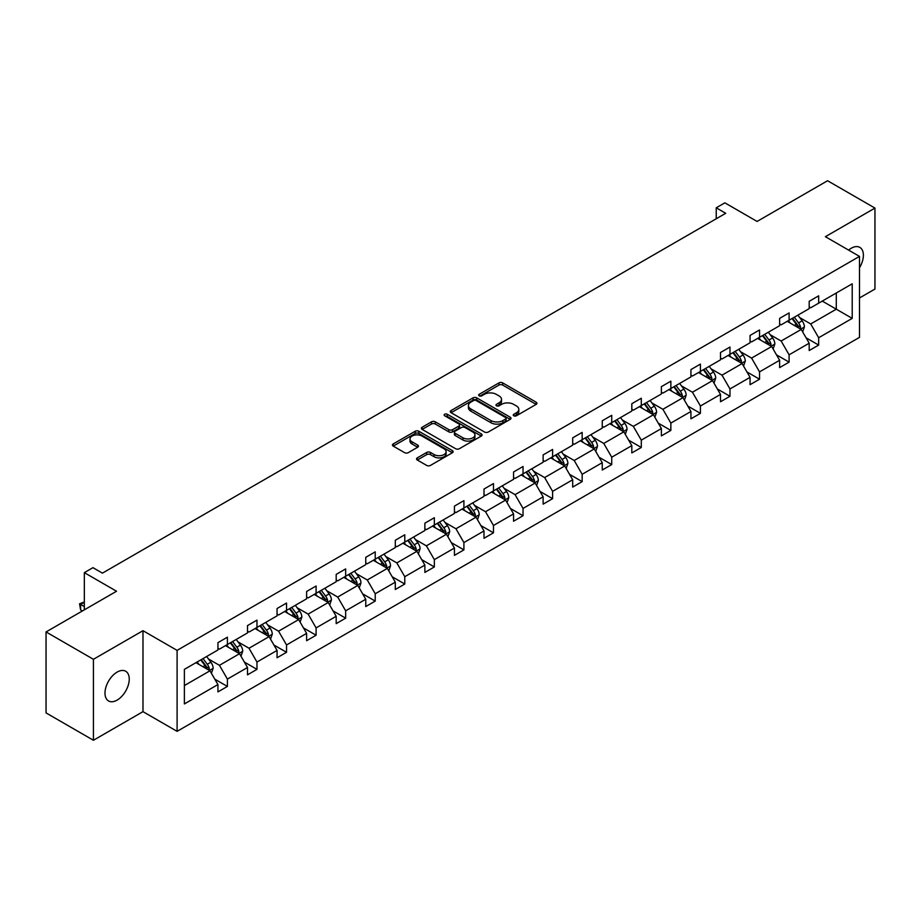 <?xml version="1.0" encoding="UTF-8"?>
<svg xmlns="http://www.w3.org/2000/svg" width="921" height="921" viewBox="0 0 921 921"><rect width="100%" height="100%" fill="white"/><g stroke="black" fill="none" stroke-linecap="round" stroke-linejoin="round"><path stroke-width="1.38" d="M513.803 415.785A1.842 1.059 0 0 0 516.405 415.785L536.172 404.377A2.636 1.52 0 0 0 536.943 403.294A2.636 1.52 0 0 0 536.172 402.224L502.693 382.894A2.636 1.52 0 0 0 498.975 382.894L479.208 394.303A1.842 1.059 0 0 0 478.667 395.051A1.842 1.059 0 0 0 479.208 395.811A1.842 1.059 0 0 0 481.81 395.811L484.365 394.326A8.416 4.858 0 0 1 496.269 394.326L499.067 395.938A8.416 4.858 0 0 1 501.531 399.38A8.416 4.858 0 0 1 499.067 402.811L496.5 404.296A1.842 1.059 0 0 0 495.97 405.044A1.842 1.059 0 0 0 496.5 405.793A1.842 1.059 0 0 0 499.113 405.793L501.669 404.319A8.416 4.858 0 0 1 513.573 404.319L516.359 405.931A8.416 4.858 0 0 1 518.822 409.361A8.416 4.858 0 0 1 516.359 412.804L513.803 414.277A1.842 1.059 0 0 0 513.262 415.026A1.842 1.059 0 0 0 513.803 415.785L513.803 414.277M117.117 700.11A17.154 9.901 120 0 0 128.318 684.994A17.154 9.901 120 0 0 125.693 671.248A17.154 9.901 120 0 0 117.117 672.1A17.154 9.901 120 0 0 105.915 687.216A17.154 9.901 120 0 0 108.54 700.962A17.154 9.901 120 0 0 117.117 700.11M859.5 267.758A17.154 9.901 120 0 0 859.834 247.392A17.154 9.901 120 0 0 851.257 248.244A17.154 9.901 120 0 0 848.621 250.109M859.5 297.967L874.95 289.056L874.95 208.088L827.576 180.735L757.074 221.443L724.862 202.839L716.239 207.812L716.239 218.761M93.424 740.265L142.985 711.657L142.985 630.689L93.424 659.298L93.424 740.265L46.05 712.912L46.05 631.944L116.541 591.247L84.329 572.643L84.329 609.84M93.424 659.298L46.05 631.944M417.305 457.852A2.636 1.52 0 0 0 416.545 458.923A2.636 1.52 0 0 0 417.305 460.005L426.699 465.427A2.636 1.52 0 0 0 430.429 465.427L452.372 452.752A2.636 1.52 0 0 0 453.144 451.681A2.636 1.52 0 0 0 452.372 450.599L418.894 431.27A2.636 1.52 0 0 0 415.175 431.27L393.221 443.945A2.636 1.52 0 0 0 392.45 445.016A2.636 1.52 0 0 0 393.221 446.098L404.572 452.648A2.636 1.52 0 0 0 408.291 452.648L417.685 447.226A2.636 1.52 0 0 0 418.456 446.144A2.636 1.52 0 0 0 417.685 445.073L412.055 441.827A7.034 4.064 0 0 1 409.995 438.949A7.034 4.064 0 0 1 414.335 435.196A7.034 4.064 0 0 1 422.002 436.082L444.049 448.803A7.034 4.064 0 0 1 446.109 451.681A7.034 4.064 0 0 1 441.769 455.435A7.034 4.064 0 0 1 434.102 454.548L430.429 452.43A2.636 1.52 0 0 0 426.699 452.43L417.305 457.852L417.305 460.005M84.329 572.643L92.952 567.67L102.427 573.138L725.713 213.292L716.239 207.812M142.985 630.689L177.097 650.376L859.5 256.395L859.5 337.362L177.097 731.343L177.097 650.376M874.95 208.088L825.389 236.697L859.5 256.395M484.55 432.03A2.636 1.52 0 0 0 488.28 432.03L510.222 419.354A2.636 1.52 0 0 0 510.994 418.284A2.636 1.52 0 0 0 510.222 417.201L476.744 397.872A2.636 1.52 0 0 0 473.026 397.872L451.071 410.547A2.636 1.52 0 0 0 450.3 411.618A2.636 1.52 0 0 0 451.071 412.7L484.55 432.03M445.396 416.177A1.842 1.059 0 0 1 447.261 416.442L447.261 414.254L481.303 433.906A2.636 1.52 0 0 1 482.074 434.977A2.636 1.52 0 0 1 481.303 436.047L459.349 448.723A2.636 1.52 0 0 1 455.63 448.723L422.152 429.393L431.535 424.017L431.535 421.818L422.152 427.252A2.636 1.52 0 0 0 421.381 428.323A2.636 1.52 0 0 0 422.152 429.393L422.152 427.252M431.535 424.017A2.636 1.52 0 0 1 435.265 424.017L435.265 421.818A2.636 1.52 0 0 0 431.535 421.818M435.265 421.818L448.838 429.658A2.636 1.52 0 0 0 452.556 429.658L458.796 426.066A2.636 1.52 0 0 0 459.556 424.995A2.636 1.52 0 0 0 458.796 423.913L444.659 415.751A1.842 1.059 0 0 1 444.118 415.003A1.842 1.059 0 0 1 445.246 414.024A1.842 1.059 0 0 1 447.261 414.254M184.384 669.36L217.932 649.996L217.932 642.662L227.406 637.194L227.406 644.527L247.496 632.934L247.496 625.601L256.971 620.132L256.971 627.454L277.06 615.861L277.06 608.528L286.535 603.059L286.535 610.393L306.624 598.8L306.624 591.466L316.099 585.998L316.099 593.32L336.188 581.727L336.188 574.393L345.663 568.925L345.663 576.258L365.752 564.654L365.752 557.332L375.227 551.852L375.227 559.185L395.305 547.592L395.305 540.259L404.78 534.79L404.78 542.124L424.869 530.519L424.869 523.197L434.344 517.717L434.344 525.051L454.433 513.458L454.433 506.124L463.908 500.656L463.908 507.989L483.997 496.384L483.997 489.051L493.472 483.583L493.472 490.916L513.561 479.323L513.561 471.989L523.036 466.521L523.036 473.843L543.125 462.25L543.125 454.916L552.6 449.448L552.6 456.781L572.689 445.177L572.689 437.855L582.164 432.386L582.164 439.708L602.253 428.115L602.253 420.782L611.728 415.313L611.728 422.647L631.818 411.042L631.818 403.72L641.292 398.24L641.292 405.574L661.382 393.981L661.382 386.647L670.856 381.179L670.856 388.512L690.934 376.908L690.934 369.574L700.421 364.106L700.421 371.439L720.498 359.846L720.498 352.513L729.973 347.044L729.973 354.366L750.062 342.773L750.062 335.44L759.537 329.971L759.537 337.305L779.627 325.712L779.627 318.378L789.101 312.91L789.101 320.232L809.191 308.639L809.191 301.305L818.665 295.837L818.665 303.17L852.213 283.806L852.213 318.378L818.665 337.742L818.665 345.076L809.191 350.544L809.191 343.211L789.101 354.815L789.101 362.137L779.627 367.606L779.627 360.284L759.537 371.877L759.537 379.21L750.062 384.679L750.062 377.345L729.973 388.95L729.973 396.272L720.498 401.752L720.498 394.418L700.421 406.011L700.421 413.345L690.934 418.813L690.934 411.48L670.856 423.084L670.856 430.418L661.382 435.886L661.382 428.553L641.292 440.146L641.292 447.479L631.818 452.948L631.818 445.626L611.728 457.219L611.728 464.552L602.253 470.021L602.253 462.687L582.164 474.28L582.164 481.614L572.689 487.082L572.689 479.76L552.6 491.354L552.6 498.687L543.125 504.155L543.125 496.822L523.036 508.427L523.036 515.748L513.561 521.228L513.561 513.895L493.472 525.488L493.472 532.822L483.997 538.29L483.997 530.957L463.908 542.561L463.908 549.883L454.433 555.363L454.433 548.03L434.344 559.623L434.344 566.956L424.869 572.425L424.869 565.091L404.78 576.696L404.78 584.029L395.305 589.498L395.305 582.164L375.227 593.757L375.227 601.091L365.752 606.559L365.752 599.237L345.663 610.83L345.663 618.164L336.188 623.632L336.188 616.299L316.099 627.903L316.099 635.225L306.624 640.694L306.624 633.372L286.535 644.965L286.535 652.298L277.06 657.767L277.06 650.433L256.971 662.038L256.971 669.36L247.496 674.84L247.496 667.506L227.406 679.099L227.406 686.433L217.932 691.901L217.932 684.568L184.384 703.943L184.384 669.36M225.507 645.621L239.541 653.714L219.451 665.319L208.48 658.987M219.451 665.319L227.406 679.099M239.541 653.714L247.496 667.506M217.932 648.246L219.451 649.121L227.406 644.527M255.071 628.559L269.093 636.653L249.015 648.246L238.044 641.914M249.015 648.246L256.971 662.038M269.093 636.653L277.06 650.433M247.496 631.184L249.015 632.059L256.971 627.454M284.635 611.486L298.657 619.58L278.579 631.184L267.608 624.852M278.579 631.184L286.535 644.965M298.657 619.58L306.624 633.372M277.06 614.111L278.579 614.986L286.535 610.393M314.199 594.413L328.221 602.518L308.132 614.111L297.172 607.779M308.132 614.111L316.099 627.903M328.221 602.518L336.188 616.299M306.624 597.05L308.132 597.925L316.099 593.32M343.763 577.352L357.785 585.445L337.696 597.05L326.736 590.706M337.696 597.05L345.663 610.83M357.785 585.445L365.752 599.237M336.188 579.977L337.696 580.852L345.663 576.258M373.327 560.279L387.35 568.384L367.26 579.977L356.289 573.645M367.26 579.977L375.227 593.757M387.35 568.384L395.305 582.164M365.752 562.904L367.26 563.779L375.227 559.185M402.891 543.217L416.914 551.311L396.824 562.904L385.853 556.572M396.824 562.904L404.78 576.696M416.914 551.311L424.869 565.091M395.305 545.842L396.824 546.717L404.78 542.124M432.456 526.144L446.478 534.238L426.388 545.842L415.417 539.51M426.388 545.842L434.344 559.623M446.478 534.238L454.433 548.03M424.869 528.769L426.388 529.644L434.344 525.051M462.02 509.083L476.042 517.176L455.953 528.769L444.981 522.437M455.953 528.769L463.908 542.561M476.042 517.176L483.997 530.957M454.433 511.708L455.953 512.583L463.908 507.989M491.584 492.01L505.606 500.103L485.517 511.708L474.545 505.376M485.517 511.708L493.472 525.488M505.606 500.103L513.561 513.895M483.997 494.635L485.517 495.51L493.472 490.916M521.136 474.937L535.17 483.041L515.081 494.635L504.109 488.303M515.081 494.635L523.036 508.427M535.17 483.041L543.125 496.822M513.561 477.573L515.081 478.448L523.036 473.843M550.7 457.875L564.723 465.968L544.645 477.573L533.673 471.241M544.645 477.573L552.6 491.354M564.723 465.968L572.689 479.76M543.125 460.5L544.645 461.375L552.6 456.781M580.265 440.802L594.287 448.907L574.209 460.5L563.238 454.168M574.209 460.5L582.164 474.28M594.287 448.907L602.253 462.687M572.689 443.427L574.209 444.302L582.164 439.708M609.829 423.741L623.851 431.834L603.762 443.427L592.802 437.095M603.762 443.427L611.728 457.219M623.851 431.834L631.818 445.626M602.253 426.365L603.762 427.24L611.728 422.647M639.393 406.668L653.415 414.761L633.326 426.365L622.366 420.034M633.326 426.365L641.292 440.146M653.415 414.761L661.382 428.553M631.818 409.292L633.326 410.167L641.292 405.574M668.957 389.606L682.979 397.699L662.89 409.292L651.918 402.961M662.89 409.292L670.856 423.084M682.979 397.699L690.934 411.48M661.382 392.231L662.89 393.106L670.856 388.512M698.521 372.533L712.543 380.626L692.454 392.231L681.482 385.899M692.454 392.231L700.421 406.011M712.543 380.626L720.498 394.418M690.934 375.158L692.454 376.033L700.421 371.439M728.085 355.471L742.107 363.565L722.018 375.158L711.047 368.826M722.018 375.158L729.973 388.95M742.107 363.565L750.062 377.345M720.498 358.096L722.018 358.971L729.973 354.366M757.649 338.398L771.671 346.492L751.582 358.096L740.611 351.764M751.582 358.096L759.537 371.877M771.671 346.492L779.627 360.284M750.062 341.023L751.582 341.898L759.537 337.305M787.213 321.325L801.235 329.43L781.146 341.023L770.175 334.691M781.146 341.023L789.101 354.815M801.235 329.43L809.191 343.211M779.627 323.95L781.146 324.837L789.101 320.232M822.269 301.086L836.291 309.191L810.71 323.95L799.739 317.618M810.71 323.95L818.665 337.742M852.213 318.378L836.291 309.191L836.291 292.993L852.213 283.806M142.985 711.657L177.097 731.343M809.191 306.889L810.71 307.764L818.665 303.17M184.384 685.558L209.976 670.787L195.954 662.694M209.976 670.787L217.932 684.568M806.059 337.8L818.665 345.076M776.507 354.861L789.101 362.137M746.943 371.934L759.537 379.21M717.378 388.996L729.973 396.272M687.814 406.069L700.421 413.345M658.25 423.142L670.856 430.418M628.686 440.203L641.292 447.479M599.122 457.277L611.728 464.552M569.558 474.338L582.164 481.614M539.994 491.411L552.6 498.687M510.43 508.473L523.036 515.748M480.877 525.546L493.472 532.822M451.313 542.619L463.908 549.883M421.749 559.68L434.344 566.956M392.185 576.753L404.78 584.029M362.621 593.815L375.227 601.091M333.057 610.888L345.663 618.164M303.493 627.949L316.099 635.225M273.928 645.022L286.535 652.298M244.364 662.084L256.971 669.36M214.8 679.157L227.406 686.433M514.54 416.039L516.359 414.991A8.416 4.858 0 0 0 518.822 411.549L518.822 409.361M501.531 399.38L501.531 401.568A8.416 4.858 0 0 1 499.067 404.998L497.236 406.057M536.137 404.388L502.693 385.082A2.636 1.52 0 0 0 498.975 385.082L479.945 396.065M510.188 419.377L476.744 400.059A2.636 1.52 0 0 0 473.026 400.059L451.106 412.712M505.571 419.032A1.842 1.059 0 0 0 506.113 418.284A1.842 1.059 0 0 0 505.571 417.524L476.18 400.554A1.842 1.059 0 0 0 473.578 400.554L470.884 402.12A8.416 4.858 0 0 0 468.421 405.551A8.416 4.858 0 0 0 470.884 408.993L490.974 420.586A8.416 4.858 0 0 0 502.878 420.586L505.571 419.032L505.571 421.219A1.842 1.059 0 0 0 506.113 420.471L506.113 418.284M468.421 405.551L468.421 407.738A8.416 4.858 0 0 0 470.884 411.18L470.884 408.993M505.571 421.219L502.878 422.774A8.416 4.858 0 0 1 490.974 422.774L470.884 411.18M435.265 424.017L448.838 431.857A2.636 1.52 0 0 0 452.556 431.857L458.796 428.253A2.636 1.52 0 0 0 459.556 427.183L459.556 424.995M447.261 416.442L481.269 436.07M462.929 437.797A7.034 4.064 0 0 0 470.596 438.684A7.034 4.064 0 0 0 474.948 434.931A7.034 4.064 0 0 0 472.876 432.053L465.117 427.574A2.636 1.52 0 0 0 461.398 427.574L455.158 431.166A2.636 1.52 0 0 0 454.398 432.237A2.636 1.52 0 0 0 455.158 433.319L462.929 437.797L462.929 439.985A7.034 4.064 0 0 0 470.596 440.871A7.034 4.064 0 0 0 474.948 437.118L474.948 434.931M454.398 432.237L454.398 434.424A2.636 1.52 0 0 0 455.158 435.506L455.158 433.319M462.929 439.985L455.158 435.506M446.109 451.681L446.109 453.869A7.034 4.064 0 0 1 441.769 457.622A7.034 4.064 0 0 1 434.102 456.735L430.429 454.617A2.636 1.52 0 0 0 426.699 454.617L417.34 460.016M409.995 438.949L409.995 441.136A7.034 4.064 0 0 0 412.055 444.014L412.055 441.827M417.65 447.238L412.055 444.014M452.338 452.775L418.894 433.457A2.636 1.52 0 0 0 415.175 433.457L393.255 446.109M802.675 331.917L804.413 326.886A7.103 4.098 -120 0 0 802.145 320.842L797.897 315.166M790.264 323.098L788.422 320.635M800.188 328.82L800.579 327.185A7.103 4.098 -120 0 0 798.553 322.914L794.293 317.238M792.509 318.263L797.195 324.514A3.615 2.084 60 0 1 797.851 325.62L800.579 327.185M792.014 318.551L796.274 324.227A7.103 4.098 60 0 1 798.047 327.588M773.11 348.99L774.849 343.959A7.103 4.098 -120 0 0 772.581 337.903L768.333 332.228M760.7 340.16L758.858 337.696M770.624 345.893L771.015 344.258A7.103 4.098 -120 0 0 768.989 339.987L764.729 334.311M762.956 335.336L767.63 341.587A3.615 2.084 60 0 1 768.287 342.681L771.015 344.258M762.461 335.624L766.709 341.3A7.103 4.098 60 0 1 768.482 344.65M743.546 366.051L745.285 361.02A7.103 4.098 -120 0 0 743.028 354.976L738.769 349.301M731.136 357.233L729.294 354.769M741.06 362.955L741.451 361.331A7.103 4.098 -120 0 0 739.425 357.06L735.165 351.373M733.392 352.398L738.066 358.649A3.615 2.084 60 0 1 738.723 359.754L741.451 361.331M732.897 352.685L737.145 358.373A7.103 4.098 60 0 1 738.918 361.723M713.982 383.124L715.721 378.094A7.103 4.098 -120 0 0 713.464 372.049L709.205 366.362M701.572 374.294L699.73 371.831M711.496 380.028L711.887 378.393A7.103 4.098 -120 0 0 709.861 374.122L705.601 368.446M703.828 369.471L708.502 375.722A3.615 2.084 60 0 1 709.17 376.816L711.887 378.393M703.333 369.758L707.581 375.434A7.103 4.098 60 0 1 709.354 378.784M684.418 400.198L686.168 395.155A7.103 4.098 -120 0 0 683.9 389.111L679.64 383.435M672.008 391.367L670.166 388.904M681.931 397.089L682.334 395.466A7.103 4.098 -120 0 0 680.297 391.195L676.037 385.508M674.264 386.544L678.95 392.795A3.615 2.084 60 0 1 679.606 393.889L682.334 395.466M673.769 386.82L678.017 392.507A7.103 4.098 60 0 1 679.79 395.857M654.854 417.259L656.604 412.228A7.103 4.098 -120 0 0 654.336 406.184L650.076 400.497M642.444 408.429L640.602 405.977M652.367 414.162L652.77 412.527A7.103 4.098 -120 0 0 650.733 408.256L646.473 402.581M644.7 403.605L649.386 409.857A3.615 2.084 60 0 1 650.042 410.962L652.77 412.527M644.205 403.893L648.465 409.569A7.103 4.098 60 0 1 650.226 412.93M625.29 434.332L627.04 429.301A7.103 4.098 -120 0 0 624.772 423.246L620.512 417.57M612.891 425.502L611.037 423.038M622.803 431.224L623.206 429.6A7.103 4.098 -120 0 0 621.168 425.329L616.92 419.642M615.136 420.678L619.821 426.93A3.615 2.084 60 0 1 620.478 428.023L623.206 429.6M614.641 420.966L618.9 426.642A7.103 4.098 60 0 1 620.662 429.992M595.737 451.394L597.476 446.363A7.103 4.098 -120 0 0 595.208 440.319L590.948 434.631M583.327 442.575L581.473 440.111M593.239 448.297L593.642 446.662A7.103 4.098 -120 0 0 591.604 442.391L587.356 436.715M585.572 437.74L590.257 443.991A3.615 2.084 60 0 1 590.914 445.096L593.642 446.662M585.077 438.028L589.336 443.703A7.103 4.098 60 0 1 591.098 447.065M566.173 468.467L567.912 463.436A7.103 4.098 -120 0 0 565.644 457.38L561.396 451.704M553.763 459.637L551.909 457.173M563.675 465.37L564.078 463.735A7.103 4.098 -120 0 0 562.04 459.464L557.792 453.788M556.008 454.813L560.693 461.064A3.615 2.084 60 0 1 561.35 462.158L564.078 463.735M555.513 455.101L559.772 460.776A7.103 4.098 60 0 1 561.545 464.126M536.609 485.528L538.348 480.497A7.103 4.098 -120 0 0 536.08 474.453L531.831 468.777M524.199 476.71L522.357 474.246M534.122 482.431L534.514 480.808A7.103 4.098 -120 0 0 532.476 476.525L528.228 470.85M526.444 471.874L531.129 478.126A3.615 2.084 60 0 1 531.785 479.231L534.514 480.808M525.949 472.162L530.208 477.849A7.103 4.098 60 0 1 531.981 481.199M507.045 502.601L508.783 497.57A7.103 4.098 -120 0 0 506.515 491.515L502.267 485.839M494.635 493.771L492.793 491.307M504.558 499.504L504.95 497.87A7.103 4.098 -120 0 0 502.924 493.598L498.664 487.923M496.88 488.947L501.565 495.199A3.615 2.084 60 0 1 502.221 496.292L504.95 497.87M496.384 489.235L500.644 494.911A7.103 4.098 60 0 1 502.417 498.261M477.481 519.674L479.219 514.632A7.103 4.098 -120 0 0 476.951 508.588L472.703 502.912M465.07 510.844L463.228 508.38M474.994 516.566L475.386 514.943A7.103 4.098 -120 0 0 473.359 510.671L469.1 504.984M467.327 506.02L472.001 512.26A3.615 2.084 60 0 1 472.657 513.365L475.386 514.943M466.832 506.297L471.08 511.984A7.103 4.098 60 0 1 472.853 515.334M447.917 536.736L449.655 531.705A7.103 4.098 -120 0 0 447.399 525.661L443.139 519.974M435.506 527.906L433.664 525.442M445.43 533.639L445.822 532.004A7.103 4.098 -120 0 0 443.795 527.733L439.536 522.057M437.763 523.082L442.437 529.333A3.615 2.084 60 0 1 443.093 530.427L445.822 532.004M437.268 523.37L441.516 529.045A7.103 4.098 60 0 1 443.289 532.407M418.353 553.809L420.091 548.766A7.103 4.098 -120 0 0 417.835 542.722L413.575 537.047M405.942 544.979L404.1 542.515M415.866 550.7L416.257 549.077A7.103 4.098 -120 0 0 414.231 544.806L409.972 539.119M408.199 540.155L412.873 546.406A3.615 2.084 60 0 1 413.541 547.5L416.257 549.077M407.704 540.431L411.952 546.118A7.103 4.098 60 0 1 413.725 549.469M388.789 570.87L390.539 565.839A7.103 4.098 -120 0 0 388.271 559.795L384.011 554.108M376.378 562.052L374.536 559.588M386.302 567.773L386.705 566.139A7.103 4.098 -120 0 0 384.667 561.868L380.408 556.192M378.635 557.217L383.32 563.468A3.615 2.084 60 0 1 383.976 564.573L386.705 566.139M378.14 557.504L382.388 563.18A7.103 4.098 60 0 1 384.161 566.542M359.225 587.943L360.974 582.912A7.103 4.098 -120 0 0 358.706 576.857L354.447 571.181M346.814 579.113L344.972 576.65M356.738 584.847L357.141 583.212A7.103 4.098 -120 0 0 355.103 578.941L350.843 573.265M349.071 574.29L353.756 580.541A3.615 2.084 60 0 1 354.412 581.635L357.141 583.212M348.575 574.577L352.835 580.253A7.103 4.098 60 0 1 354.597 583.603M329.66 605.005L331.41 599.974A7.103 4.098 -120 0 0 329.142 593.93L324.883 588.254M317.261 596.186L315.408 593.723M327.174 601.908L327.577 600.273A7.103 4.098 -120 0 0 325.539 596.002L321.291 590.326M319.506 591.351L324.192 597.602A3.615 2.084 60 0 1 324.848 598.708L327.577 600.273M319.011 591.639L323.271 597.315A7.103 4.098 60 0 1 325.032 600.676M300.096 622.078L301.846 617.047A7.103 4.098 -120 0 0 299.578 610.991L295.319 605.316M287.697 613.248L285.844 610.784M297.61 618.981L298.013 617.346A7.103 4.098 -120 0 0 295.975 613.075L291.727 607.4M289.942 608.424L294.628 614.675A3.615 2.084 60 0 1 295.284 615.769L298.013 617.346M289.447 608.712L293.707 614.388A7.103 4.098 60 0 1 295.468 617.738M270.544 639.151L272.282 634.109A7.103 4.098 -120 0 0 270.014 628.064L265.766 622.389M258.133 630.321L256.28 627.857M268.046 636.043L268.448 634.419A7.103 4.098 -120 0 0 266.411 630.148L262.163 624.461M260.378 625.486L265.064 631.737A3.615 2.084 60 0 1 265.72 632.842L268.448 634.419M259.883 625.773L264.143 631.461A7.103 4.098 60 0 1 265.916 634.811M240.98 656.213L242.718 651.182A7.103 4.098 -120 0 0 240.45 645.137L236.202 639.45M228.569 647.382L226.727 644.919M238.493 653.116L238.884 651.481A7.103 4.098 -120 0 0 236.847 647.21L232.599 641.534M230.814 642.559L235.5 648.81A3.615 2.084 60 0 1 236.156 649.904L238.884 651.481M230.319 642.846L234.579 648.522A7.103 4.098 60 0 1 236.352 651.872M211.416 673.286L213.154 668.243A7.103 4.098 -120 0 0 210.886 662.199L206.638 656.523M199.005 664.455L197.163 661.992M84.329 602.253L80.599 604.406L80.599 609.875L82.43 610.934M208.929 670.177L209.32 668.554A7.103 4.098 -120 0 0 207.294 664.283L203.034 658.596M201.25 659.632L205.936 665.883A3.615 2.084 60 0 1 206.592 666.977L209.32 668.554M200.755 659.908L205.015 665.595A7.103 4.098 60 0 1 206.788 668.945M80.599 609.875L79.551 603.808L84.329 606.559M79.551 603.808L84.329 601.943M516.359 414.991L516.359 412.804M496.5 405.793L496.5 404.296M499.067 404.998L499.067 402.811M479.208 395.811L479.208 394.303M498.975 385.082L498.975 382.894M502.693 385.082L502.693 382.894M536.172 404.377L536.172 402.224M451.071 412.7L451.071 410.547M473.026 400.059L473.026 397.872M476.744 400.059L476.744 397.872M510.222 419.354L510.222 417.201M490.974 422.774L490.974 420.586M502.878 422.774L502.878 420.586M448.838 431.857L448.838 429.658M452.556 431.857L452.556 429.658M458.796 428.253L458.796 426.066M481.303 436.047L481.303 433.906M426.699 454.617L426.699 452.43M430.429 454.617L430.429 452.43M434.102 456.735L434.102 454.548M417.685 447.226L417.685 445.073M393.221 446.098L393.221 443.945M415.175 433.457L415.175 431.27M418.894 433.457L418.894 431.27M452.372 452.752L452.372 450.599M800.717 329.131L804.367 327.024M798.553 322.914L802.145 320.842M794.259 325.401L796.274 324.227M771.153 346.204L774.803 344.097M768.989 339.987L772.581 337.903M764.695 342.462L766.709 341.3M741.589 363.265L745.239 361.159M739.425 357.06L743.028 354.976M735.131 359.535L737.145 358.373M712.037 380.338L715.675 378.232M709.861 374.122L713.464 372.049M705.567 376.597L707.581 375.434M682.473 397.4L686.122 395.293M680.297 391.195L683.9 389.111M676.002 393.67L678.017 392.507M652.908 414.473L656.558 412.366M650.733 408.256L654.336 406.184M646.438 410.743L648.465 409.569M623.344 431.535L626.994 429.428M621.168 425.329L624.772 423.246M616.874 427.805L618.9 426.642M593.78 448.608L597.43 446.501M591.604 442.391L595.208 440.319M587.31 444.878L589.336 443.703M564.216 465.681L567.866 463.574M562.04 459.464L565.644 457.38M557.746 461.939L559.772 460.776M534.652 482.742L538.301 480.635M532.476 476.525L536.08 474.453M528.182 479.012L530.208 477.849M505.088 499.815L508.737 497.708M502.924 493.598L506.515 491.515M498.629 496.074L500.644 494.911M475.524 516.877L479.173 514.77M473.359 510.671L476.951 508.588M469.065 513.147L471.08 511.984M445.96 533.95L449.609 531.843M443.795 527.733L447.399 525.661M439.501 530.22L441.516 529.045M416.407 551.011L420.045 548.904M414.231 544.806L417.835 542.722M409.937 547.281L411.952 546.118M386.843 568.084L390.492 565.978M384.667 561.868L388.271 559.795M380.373 564.354L382.388 563.18M357.279 585.146L360.928 583.051M355.103 578.941L358.706 576.857M350.809 581.416L352.835 580.253M327.715 602.219L331.364 600.112M325.539 596.002L329.142 593.93M321.245 598.489L323.271 597.315M298.151 619.292L301.8 617.185M295.975 613.075L299.578 610.991M291.681 615.55L293.707 614.388M268.587 636.353L272.236 634.247M266.411 630.148L270.014 628.064M262.117 632.623L264.143 631.461M239.023 653.426L242.672 651.32M236.847 647.21L240.45 645.137M232.553 649.685L234.579 648.522M209.458 670.488L213.108 668.381M207.294 664.283L210.886 662.199M203 666.758L205.015 665.595"/></g></svg>
